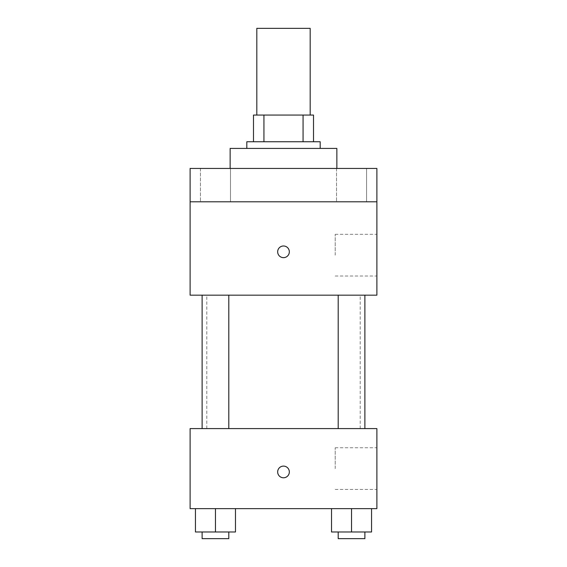 <?xml version="1.0" encoding="UTF-8"?>
<svg xmlns="http://www.w3.org/2000/svg" width="567" height="567" viewBox="0 0 567 567"><rect width="100%" height="100%" fill="white"/><g stroke="black" fill="none" stroke-linecap="round" stroke-linejoin="round"><path stroke-width="0.43" stroke-dasharray="2.83 2.13" d="M256.816 28.35L310.184 28.35M283.5 115.066L256.816 115.066L283.5 115.066M303.069 141.75L303.069 115.066L313.516 115.066L313.516 141.75L263.931 141.75L313.516 141.75M303.069 115.066L253.484 115.066M263.931 141.75L253.484 141.75L263.931 141.75L263.931 115.066M320.185 141.75L246.815 141.75M246.815 148.419L320.185 148.419L246.815 148.419M230.138 148.419L336.862 148.419M283.5 168.434L230.138 168.434L283.5 168.434M366.566 168.434L336.514 168.434L366.566 168.434L336.514 168.434L366.566 168.434L366.566 201.788L336.514 201.788L366.566 201.788L336.514 201.788L366.566 201.788L366.566 168.434M230.486 168.434L200.435 168.434L230.486 168.434L200.435 168.434L230.486 168.434L230.486 201.788L200.435 201.788L230.486 201.788L200.435 201.788L230.486 201.788L230.486 168.434M376.885 168.434L190.115 168.434L190.115 201.788L376.885 201.788L376.885 168.434M376.885 201.788L376.885 295.173L190.115 295.173L190.115 201.788L376.885 201.788L190.115 201.788M190.115 251.812L190.115 257.652L190.115 251.812M376.885 255.15L376.885 234.306L376.885 255.15M283.5 295.173L206.785 295.173L283.5 295.173M351.54 295.173L364.879 295.173L351.54 295.173M215.46 295.173L202.121 295.173L215.46 295.173M283.5 245.979A5.84 5.84 0 0 0 278.447 254.732A5.84 5.84 0 0 0 288.553 254.732A5.84 5.84 0 0 0 283.5 245.979A5.84 5.84 0 0 0 278.447 254.732A5.84 5.84 0 0 0 288.553 254.732A5.84 5.84 0 0 0 283.5 245.979M283.5 257.652A5.84 5.84 0 0 1 278.447 248.899A5.84 5.84 0 0 1 288.553 248.899A5.84 5.84 0 0 1 283.5 257.652M335.21 255.15L335.21 234.306L335.21 255.15M283.5 428.588L206.785 428.588L283.5 428.588M351.54 428.588L364.879 428.588L351.54 428.588M215.46 428.588L202.121 428.588L215.46 428.588M376.885 428.588L190.115 428.588L190.115 508.634L376.885 508.634L376.885 428.588M190.115 471.942L190.115 477.783L190.115 471.942M371.555 531.981L351.54 531.981L371.555 531.981L371.555 508.634L331.525 508.634L371.555 508.634L331.525 508.634L371.555 508.634L331.525 508.634L371.555 508.634L331.525 508.634L371.555 508.634L371.555 531.981L331.525 531.981L331.525 508.634L331.525 531.981L364.879 531.981L351.54 531.981L351.54 508.634L351.54 531.981L331.525 531.981L331.525 508.634M235.475 531.981L215.46 531.981L235.475 531.981L235.475 508.634L195.445 508.634L235.475 508.634L195.445 508.634L235.475 508.634L195.445 508.634L235.475 508.634L195.445 508.634L235.475 508.634L235.475 531.981L195.445 531.981L195.445 508.634L195.445 531.981L228.799 531.981L215.46 531.981L215.46 508.634L215.46 531.981L195.445 531.981L195.445 508.634M376.885 468.611L376.885 447.76L376.885 468.611M283.5 466.109A5.84 5.84 0 0 0 278.447 474.863A5.84 5.84 0 0 0 288.553 474.863A5.84 5.84 0 0 0 283.5 466.109A5.84 5.84 0 0 0 278.447 474.863A5.84 5.84 0 0 0 288.553 474.863A5.84 5.84 0 0 0 283.5 466.109M283.5 477.783A5.84 5.84 0 0 1 278.447 469.022A5.84 5.84 0 0 1 288.553 469.022A5.84 5.84 0 0 1 283.5 477.783M335.21 468.611L335.21 447.76L335.21 468.611M338.201 531.981L338.201 538.65L364.879 538.65L338.201 538.65L364.879 538.65L364.879 531.981L338.201 531.981L364.879 531.981M351.54 531.981L351.54 508.634M202.121 531.981L202.121 538.65L228.799 538.65L202.121 538.65L228.799 538.65L228.799 531.981L202.121 531.981L228.799 531.981M215.46 531.981L215.46 508.634M200.435 168.434L200.435 201.788L200.435 168.434M336.514 168.434L336.514 201.788L336.514 168.434M335.21 275.994L376.885 275.994M335.21 234.306L376.885 234.306M360.215 428.588L360.215 295.173M206.785 428.588L206.785 295.173M228.799 428.588L228.799 295.173M202.121 428.588L202.121 295.173M364.879 428.588L364.879 295.173M338.201 428.588L338.201 295.173M335.21 489.456L376.885 489.456M335.21 447.76L376.885 447.76"/><path stroke-width="0.85" d="M310.184 115.066L310.184 28.35L256.816 28.35L256.816 115.066M263.931 141.75L263.931 115.066L253.484 115.066L253.484 141.75L253.484 115.066M263.931 115.066L313.516 115.066L313.516 141.75M303.069 141.75L303.069 115.066M246.815 148.419L246.815 141.75L320.185 141.75L320.185 148.419M336.862 168.434L336.862 148.419L230.138 148.419L230.138 168.434M190.115 168.434L376.885 168.434L376.885 201.788L190.115 201.788L190.115 168.434M376.885 201.788L376.885 295.173L190.115 295.173L190.115 201.788M283.5 257.652A5.84 5.84 0 0 1 278.447 248.899A5.84 5.84 0 0 1 288.553 248.899A5.84 5.84 0 0 1 283.5 257.652M190.115 428.588L376.885 428.588L376.885 508.634L190.115 508.634L190.115 428.588M283.5 477.783A5.84 5.84 0 0 1 278.447 469.022A5.84 5.84 0 0 1 288.553 469.022A5.84 5.84 0 0 1 283.5 477.783M331.525 508.634L331.525 531.981L371.555 531.981L371.555 508.634L371.555 531.981M351.54 531.981L351.54 508.634M364.879 531.981L364.879 538.65L338.201 538.65L338.201 531.981M195.445 508.634L195.445 531.981L235.475 531.981L235.475 508.634L235.475 531.981M215.46 531.981L215.46 508.634M228.799 531.981L228.799 538.65L202.121 538.65L202.121 531.981M338.201 295.173L338.201 428.588M364.879 295.173L364.879 428.588M228.799 428.588L228.799 295.173M202.121 428.588L202.121 295.173"/></g></svg>
